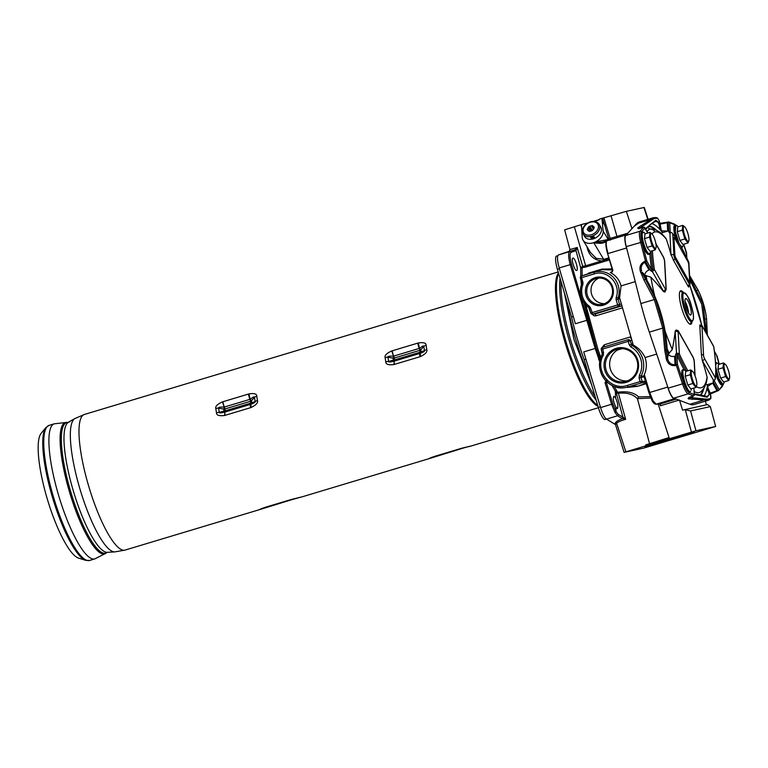 <?xml version="1.0" encoding="UTF-8"?>
<svg xmlns="http://www.w3.org/2000/svg" width="768" height="768" viewBox="0 0 768 768"><rect width="100%" height="100%" fill="white"/><g stroke="black" fill="none" stroke-linecap="round" stroke-linejoin="round"><path stroke-width="1.15" d="M689.654 276.96L702.998 303.965L706.598 333.734M705.274 331.373L701.712 304.301L689.798 279.61M707.318 335.011L706.522 318.682C705.312 308.717 702.499 299.203 698.083 290.141L689.578 275.568M686.246 253.018L683.674 244.243M675.6 237.677A11.568 2.698 -106.7 0 1 674.688 225.293A11.568 2.698 -106.7 0 1 674.736 225.283M675.494 225.053A12.125 2.822 73.3 0 0 675.053 224.803L669.715 222.787L670.234 232.358L671.203 232.733L670.234 232.358A1.104 0.768 176.9 0 0 668.813 231.955L669.917 233.059L671.328 232.531L672.432 233.251M688.723 262.234L688.55 263.126L688.723 262.234A87.053 20.266 73.3 0 0 672.768 233.866L673.949 255.389A2.208 0.509 73.3 0 0 674.832 258.384L689.194 283.91A2.208 0.509 73.3 0 0 689.904 283.757L688.723 262.234M673.949 255.389A2.208 1.546 176.9 0 0 671.098 254.592L673.498 260.294L687.869 285.83C688.531 287.222 688.8 287.414 688.646 286.426M670.31 232.618L671.328 232.531M649.488 237.13L644.486 238.637L647.088 247.421L652.099 245.914L649.488 237.13L649.997 232.339L652.022 233.894A7.795 1.814 73.3 0 0 651.13 233.434A7.795 1.814 73.3 0 0 651.571 241.296A7.795 1.814 73.3 0 0 655.555 248.371A7.795 1.814 73.3 0 0 656.102 247.478A7.795 1.814 73.3 0 0 655.085 240.384A7.795 1.814 73.3 0 0 652.022 233.894A81.283 18.922 -106.7 0 1 654.95 231.917A81.283 18.922 -106.7 0 1 666.221 238.973A384.922 259.546 150.6 0 1 670.954 254.63L671.174 255.379M666.221 238.973L665.722 238.109M661.267 233.434L662.592 232.627A91.142 21.216 73.3 0 0 651.533 223.507M660.298 225.283L661.411 230.861L667.718 231.082L662.592 232.627M700.234 325.574C699.802 324.586 699.677 324.835 699.85 326.314L701.395 354.566L702.346 360.71A384.922 269.75 -3.1 0 1 707.069 377.04A81.283 18.922 -106.7 0 1 701.117 387.763A81.283 18.922 -106.7 0 1 696.326 386.669M654.643 295.699A81.283 18.922 -106.7 0 1 650.88 277.171A384.922 269.75 -3.1 0 1 663.235 291.216L664.867 292.09L666.202 289.325L664.656 261.072A2.208 1.546 -3.1 0 0 664.512 260.573A2.208 0.509 73.3 0 0 663.619 257.587L655.92 243.907M694.944 375.494L694.128 360.672A2.208 0.509 73.3 0 0 693.245 357.686L678.874 332.16A2.208 1.488 -29.4 0 0 678.749 331.69C678.71 330.931 677.808 330.384 676.032 330.038L675.178 331.546A384.922 259.546 150.6 0 1 672.278 349.498A81.283 18.922 -106.7 0 1 665.184 331.382M707.117 378.192L707.069 377.04M703.69 396.326A91.142 21.216 73.3 0 0 707.568 384.624L712.694 383.078L707.501 386.611L707.674 387.542M707.568 384.624L705.658 384.557M714.154 380.131A89.251 20.774 -106.7 0 1 714.106 380.611L714.701 379.728L714.106 380.611A1.104 0.739 -29.4 0 1 713.117 381.706L717.984 390.355L718.675 390.413L722.563 385.344A1.104 1.066 42.5 0 1 722.342 386.4L718.733 390.336M718.291 390.605L709.632 394.387M722.112 385.027A11.568 2.698 -106.7 0 1 722.064 385.037A11.568 2.698 -106.7 0 1 722.016 385.046A11.568 2.698 -106.7 0 1 715.776 373.43M702.73 327.082A2.208 0.509 73.3 0 0 702.019 327.235L703.565 355.488A2.208 0.509 73.3 0 0 704.448 358.483L715.392 377.933A87.053 20.266 73.3 0 0 713.674 346.531L702.73 327.082A2.208 1.488 -29.4 0 0 702.595 326.621L713.654 346.282M714.019 380.314L714.912 379.805L715.392 377.933L715.43 378.662C716.285 370.406 715.709 359.645 713.693 346.387M714.912 379.805L713.434 380.122L702.346 360.71M719.203 364.243L716.736 356.083M669.715 222.787L668.784 221.962L668.285 222.384L668.813 231.955M667.718 231.082L667.258 222.691L660.326 224.112A1.104 1.056 -69.3 0 0 659.952 223.536M660.509 227.674L661.411 230.861M645.456 228.739L655.786 220.214L659.866 223.229L660.509 227.77M658.042 218.995L659.107 220.656L658.042 218.995C656.592 217.622 654.326 218.102 651.245 220.445L639.571 228.278A1.104 1.066 -137.5 0 0 638.198 227.549L653.568 217.661M660.461 227.52L659.597 228.816C659.482 223.469 657.974 221.059 655.075 221.587L650.15 224.669L645.763 229.286M660.854 228.826L659.597 228.816M647.789 233.002L644.208 227.184L644.995 228.038L641.405 231.955A1.104 1.066 -137.5 0 0 640.032 231.235L643.622 227.309L642.595 227.626C638.726 228.662 637.171 228.739 637.92 227.856L638.198 227.549M644.208 227.184L643.622 227.309L644.208 227.184M648.614 254.41A11.568 2.698 -106.7 0 1 648.566 254.419A11.568 2.698 -106.7 0 1 648.528 254.438A11.568 2.698 -106.7 0 1 642.624 244.022A11.568 2.698 -106.7 0 1 641.904 232.262A11.568 2.698 -106.7 0 1 641.952 232.253M641.405 231.955A12.125 2.822 73.3 0 0 641.962 242.112L646.81 261.005L651.677 269.654L653.453 270.586L652.435 271.709L650.688 270.749A1.104 0.739 150.6 0 0 651.677 269.654A89.251 20.774 -106.7 0 1 649.834 253.901M652.454 250.742A87.053 20.266 73.3 0 0 654.403 269.53L653.453 270.586M652.435 271.709L663.734 291.734M650.88 277.171L644.813 275.309M668.17 354.298L672.278 349.498M678.874 332.16A2.208 0.509 73.3 0 0 678.163 332.314L679.344 353.837L677.962 353.414L676.973 355.162A1.104 0.768 -3.1 0 0 675.542 354.758L676.07 364.33L677.501 364.733L683.75 383.328L682.522 383.856L676.272 365.261L675.245 365.568C670.954 365.971 668.035 364.032 666.509 359.741L664.781 350.515L662.746 328.099L654.298 299.52L643.853 279.782L640.291 271.162C639.254 266.755 640.646 263.539 644.458 261.514L645.485 261.197L640.637 242.304A13.219 3.082 -106.7 0 1 640.032 231.235L625.67 235.555L636.48 223.747A95.318 22.186 -106.7 0 1 639.139 222L653.491 217.69C656.16 217.421 657.59 217.699 657.763 218.515L657.763 218.515M676.598 364.627L676.272 365.261M689.328 391.997A11.568 2.698 -106.7 0 1 689.28 392.006A11.568 2.698 -106.7 0 1 689.232 392.026A11.568 2.698 -106.7 0 1 683.338 381.61A11.568 2.698 -106.7 0 1 682.618 369.85A11.568 2.698 -106.7 0 1 682.666 369.84M677.962 353.414L676.493 353.04L675.178 331.546M709.526 391.651L707.501 386.611L708.086 388.474L707.04 389.146C709.709 393.235 709.642 395.635 706.838 396.336L694.282 393.83M689.251 397.507L704.045 398.87C708 399.494 710.266 399.014 710.842 397.43L710.179 393.274L707.174 397.219L694.31 394.416M708.365 389.51L710.179 393.274M708.48 389.779L707.04 389.146M708.422 389.616L708.086 388.474M710.16 393.197L716.966 390.662L712.694 383.078M709.651 391.882L710.304 393.043A1.104 1.066 42.5 0 1 710.314 393.715M708.48 400.214L688.522 398.87C687.37 398.381 688.685 397.488 692.477 396.192L693.504 395.875L688.157 393.859A13.219 3.082 -106.7 0 1 682.522 383.856L668.16 388.176L649.315 332.141A95.318 22.186 -106.7 0 1 640.858 303.562L626.275 246.624A13.219 3.082 -106.7 0 1 625.67 235.555M689.28 397.498L689.28 397.517A1.104 1.056 110.7 0 1 688.522 398.87M694.07 395.674L693.504 395.875L694.253 394.522L694.07 395.674M710.842 397.43L710.832 398.102C711.12 398.486 710.304 399.206 708.394 400.243L694.042 404.554A95.318 22.186 -106.7 0 1 689.894 404.266L673.786 398.179A13.219 3.082 -106.7 0 1 668.16 388.176M639.197 228.374A1.104 1.066 -137.5 0 0 637.92 227.856M646.81 261.005L645.485 261.197M646.099 261.552L645.821 262.099L650.688 270.749M642.403 272.352L644.726 275.059C645.139 272.602 646.579 270.912 649.066 269.99L644.794 262.406C641.654 264.154 640.589 267.005 641.616 270.97L640.291 271.162M640.675 272.63L642 272.438L655.565 299.184L664.013 327.725L666.058 350.362L667.728 359.222C669.024 363.11 671.462 364.915 675.043 364.646L674.582 356.246C672.115 356.89 669.984 356.246 668.179 354.326L667.21 349.949M667.181 350.035L667.219 350.093C665.779 324.528 658.762 300.816 646.147 279.005L644.726 275.059M643.853 279.782L646.195 279.091M668.179 354.326L667.651 357.686L666.019 358.291M667.651 357.686L667.728 359.222L666.509 359.741M667.037 384.845L667.709 387.072A13.219 3.082 73.3 0 0 674.266 398.765L675.197 398.717M679.45 399.984L660.355 405.782L659.875 403.882M649.824 444.614L624.106 452.381L643.795 448.08L715.632 426.47L695.942 430.771L649.824 444.614L637.402 398.65L650.803 397.987M684.566 409.584L690.576 410.938L710.333 406.627L707.53 404.573L682.56 410.15L679.565 400.358M705.389 401.146L706.435 404.813M626.237 234.931L625.738 235.037A13.219 3.082 73.3 0 0 626.515 247.997L627.466 251.27M605.894 242.813L605.155 241.315L625.738 235.037M616.109 299.654L617.664 304.915L590.726 313.037L592.445 314.218A1.651 1.613 85.3 0 0 592.771 314.16L590.544 307.987L589.344 308.371L588.71 307.478L589.306 306.221A18.221 17.722 -102.3 0 1 582.883 284.544L582.96 282.384L581.578 277.709L594.23 273.907L594.125 272.246A19.872 19.325 -102.3 0 1 613.738 277.718A19.872 19.325 -102.3 0 1 618.038 298.09L618.019 299.107L616.109 299.654L616.147 297.6L619.594 297.792L621.062 285.917L635.242 281.645M621.062 285.917C619.555 280.262 616.33 276 611.376 273.11L610.32 272.458L611.712 272.429L612.518 270.49L607.642 253.699C605.789 247.334 605.395 243.12 606.47 241.037L606.47 241.555M676.243 399.11L660.394 403.93L656.285 404.179L653.078 400.944L649.728 392.477L644.323 374.592C646.723 369.053 646.973 363.379 645.082 357.571C642.538 352.128 638.611 347.962 633.283 345.091L619.594 297.792M656.688 354.077L645.082 357.571M653.078 400.944L652.07 400.685L648.941 392.707L652.013 400.474M633.264 345.034L631.978 345.389A22.627 22.003 -102.3 0 1 641.098 376.157L639.312 375.446L639.072 377.962L640.973 377.424L641.098 376.157L643.91 376.08L644.323 374.592M659.77 403.997L660.355 405.782L660.394 403.93A1.104 1.066 86.5 0 1 660.163 403.968L656.045 404.218C654.71 404.218 653.395 403.046 652.08 400.704M645.802 382.397L645.782 382.397A1.104 1.075 -94.7 0 0 645.782 382.397L646.483 382.118M645.792 382.378L641.482 382.915A1.104 1.066 -97 0 0 642.202 381.552L640.32 381.571M646.195 383.702L637.258 386.39L627.686 387.37M614.131 386.4L617.606 392.266C626.986 390.912 633.994 392.467 638.621 396.922L637.402 398.65M650.227 396.576L638.621 396.922M637.421 398.784C633.178 394.214 626.832 392.381 618.403 393.254L625.651 419.318L622.925 417.139L616.301 393.062L617.28 391.978M618.288 393.245L617.098 393.216L617.606 392.266L618.336 393.158M625.546 419.203L625.651 419.318C620.918 420.614 617.914 421.939 616.637 423.293L615.485 424.579L606.509 419.107A13.219 3.082 -106.7 0 1 600.576 407.578L583.718 351.907L595.19 348.461L570.221 264.614C568.262 257.194 568.118 252.835 569.789 251.549L574.435 249.994A1.104 1.066 71.4 0 1 575.77 250.733L571.123 252.298C569.578 253.488 569.702 257.482 571.498 264.278L587.491 319.642L586.416 320.362M617.098 393.216L615.389 391.382L616.368 390.298M615.59 397.853C617.798 403.142 618.403 406.752 617.395 408.672L615.878 407.078C613.306 401.741 612.653 398.141 613.91 396.307L615.59 397.853L615.389 391.382L612.058 385.478M615.024 412.522L616.013 411.456L618.298 414.47L622.925 417.139A1.104 1.046 -60.1 0 1 622.147 418.464L617.51 415.795L615.024 412.522L611.587 404.266L612.845 403.882L616.013 411.456L615.878 407.078M614.947 423.821L615.562 422.678C616.339 421.411 618.682 420.048 622.598 418.57L623.222 417.293M622.147 418.464L625.507 419.27M615.562 422.678A0.941 0.883 -145.3 0 1 616.637 423.293L625.853 451.738M675.571 438.202L645.274 446.822L663.648 440.803L693.946 432.182L675.571 438.202M594.115 221.424L598.397 220.138L599.712 219.014L626.362 211.334L644.285 207.446L648.134 219.302M596.102 242.342L593.808 242.813L598.013 241.459L597.542 240.691A11.021 7.958 -31.2 0 1 583.066 240.211A11.021 7.958 -31.2 0 1 582.211 237.37L581.434 224.515L587.731 222.97M569.27 251.414L569.942 249.571L564.653 229.834L582.029 224.39M599.318 219.59L593.318 221.395M586.646 223.67L583.68 223.843M601.958 218.342L602.198 221.107L604.733 225.302L602.678 218.189M597.542 240.691A11.021 7.958 -31.2 0 0 603.139 231.072L602.198 221.107M599.165 224.304L600.749 226.915A9.37 6.768 148.8 0 1 601.459 229.142A9.37 6.768 148.8 0 1 593.347 238.848A9.37 6.768 148.8 0 1 584.726 236.621L583.152 234.019A9.37 6.768 -31.2 0 0 591.763 236.246A9.37 6.768 -31.2 0 0 599.885 226.531A9.37 6.768 -31.2 0 0 599.165 224.304C597.216 221.616 594.259 220.8 590.304 221.856C583.738 224.63 581.357 228.691 583.152 234.019A9.37 6.768 -31.2 0 1 582.432 231.782M590.602 252.643L596.218 258.346L603.619 259.238L593.808 242.813M596.179 242.707L600.144 242.477L600.115 243.331L593.693 242.861M598.013 241.459L608.256 239.52A1.104 1.075 -102.2 0 0 608.746 240.144M599.674 241.037L600.144 242.477L602.035 242.237L602.227 243.187L600.115 243.331M602.006 242.246L605.242 241.286L605.338 242.237L605.136 241.325L602.035 242.237M608.784 239.405L610.032 238.522L610.109 240.144L608.256 239.52L603.139 231.072M610.982 215.712L616.973 236.381L610.157 238.426L610.282 240.038M605.549 242.198L606.374 241.546C605.462 243.235 605.885 247.286 607.642 253.699L612.902 270.346L611.376 273.11M606.749 240.749L606.374 241.546M605.338 242.179L602.227 243.187M587.683 247.834L587.242 247.958C589.325 255.802 594.154 260.131 601.728 260.947L609.091 258.73L605.722 259.709L603.619 259.238M606.71 240.874C605.76 242.65 606.202 246.874 608.035 253.555L626.515 247.997M610.32 272.458L612.528 271.354M612.346 269.942L601.718 269.664L581.482 276.048A1.651 1.613 -109 0 0 580.406 278.093L581.789 282.768M592.176 313.584C592.81 315.408 594.086 316.147 596.026 315.773L595.104 313.968L592.445 314.218A1.651 1.613 85.3 0 1 590.765 313.037L589.344 308.371M585.782 304.877L598.08 349.814L600.874 357.475M602.074 347.549L604.282 344.784L604.349 346.742M600.586 360.01L596.88 350.39L598.08 349.814M630.739 337.642L631.104 338.736M631.632 340.291L630.125 340.8L631.978 345.389L630.864 346.915L629.29 344.947L632.88 343.949M640.243 381.725L641.482 382.915L628.109 386.938L636.893 386.016L624.134 387.734A22.627 22.003 -102.3 0 0 628.109 386.938L627.264 385.44L640.138 381.562L639.072 377.962M603.312 355.21L603.552 352.685L602.342 353.069L602.227 354.355L603.312 355.21C594.202 370.474 610.781 391.411 627.264 385.44M637.834 360.355A17.741 17.251 77.7 0 1 626.352 382.33A17.741 17.251 77.7 0 1 604.79 370.291A17.741 17.251 77.7 0 1 616.272 348.317A17.741 17.251 77.7 0 1 637.834 360.355M606.067 369.926A16.637 16.176 -102.3 0 0 625.114 381.523A16.637 16.176 -102.3 0 0 637.056 360.605A16.637 16.176 -102.3 0 0 618.01 349.018A16.637 16.176 -102.3 0 0 606.067 369.926M620.16 348.701L617.299 350.112A16.637 16.176 -102.3 0 0 627.216 380.909M622.099 348.672L617.299 350.112M607.123 381.341L606.307 382.406L605.059 382.464L606.096 382.675L605.069 382.637M605.414 380.333L606.643 381.648M606.662 381.638A1.104 1.066 -102.8 0 0 606.422 382.704L605.136 383.04L611.587 404.266L600.576 407.578M587.491 319.642L595.805 348.23L595.19 348.461L599.818 361.91M624.106 452.381L615.485 424.579M606.595 419.155L605.107 419.472A13.219 3.082 -106.7 0 1 598.33 407.462L584.189 359.702A88.157 20.525 -106.7 0 1 571.546 317.021L557.395 269.27A13.219 3.082 -106.7 0 1 556.608 255.946A13.219 3.082 -106.7 0 1 556.666 255.936L556.608 255.946M585.926 359.184L584.189 359.702M571.498 264.278L559.21 267.926L575.376 323.75L586.349 320.448M573.283 316.502L571.546 317.021M559.21 267.926A13.219 3.082 -106.7 0 1 558.49 254.947L569.443 251.222M598.608 359.731L600.586 360.278M572.976 258.134C574.954 257.29 578.822 270.346 576.624 270.451C574.637 271.296 570.778 258.221 572.976 258.134L572.976 258.134M600.605 360.854L599.462 360.758L599.827 360.211M570.298 249.427L577.267 247.488L574.8 249.869L575.99 250.646L580.646 267.619L582.682 266.448L582.067 268.099L582.125 275.827M575.99 250.646L577.162 247.613M577.238 247.651L582.701 266.342L585.658 265.776L574.349 226.733M609.437 259.91L585.869 267.005L582.259 267.696L581.434 267.072M586.704 274.243L588.115 273.763M588.346 273.197L601.834 269.136L612.048 268.915M582.067 268.099L580.646 267.619L580.752 276.499M612.797 287.347A14.381 13.987 77.7 0 1 603.494 305.165A14.381 13.987 77.7 0 1 586.013 295.402A14.381 13.987 77.7 0 1 595.325 277.594A14.381 13.987 77.7 0 1 612.797 287.347M587.29 295.046A13.277 12.912 -102.3 0 0 602.486 304.291A13.277 12.912 -102.3 0 0 612.019 287.606A13.277 12.912 -102.3 0 0 596.822 278.352A13.277 12.912 -102.3 0 0 587.29 295.046M599.002 278.074A13.277 12.912 -102.3 0 0 604.589 303.638M598.416 407.722L470.861 446.083A70.8 16.483 -106.7 0 1 470.573 446.16A70.8 16.483 -106.7 0 1 469.987 446.237L460.925 448.435L428.995 458.563A5.51 5.347 -93.7 0 0 430.512 457.834M295.738 498.422L299.683 497.366A5.51 5.347 -93.7 0 0 300.653 497.174L266.016 507.062L259.67 509.501A5.51 5.347 -93.7 0 0 261.187 508.762M385.133 357.59C384.47 355.478 386.669 353.27 391.747 350.957L392.256 350.784A5.51 1.286 73.3 0 0 393.677 356.102L393.533 356.15C389.318 356.045 387.456 356.381 387.946 357.158A5.51 2.928 171.9 0 0 385.133 357.59A70.81 16.483 73.3 0 0 385.795 361.91C385.814 364.339 388.502 365.222 393.85 364.56L394.301 361.104C390.269 362.15 388.378 362.256 388.608 361.44A5.51 2.592 170.6 0 0 385.795 361.91M392.256 350.784L418.339 342.96C423.6 342.182 426.192 342.941 426.115 345.254A5.51 2.928 171.9 0 0 423.802 346.378L420.73 349.91A2.208 0.998 40.5 0 0 419.405 348.365C422.467 346.08 423.926 345.418 423.802 346.378A70.07 16.31 73.3 0 0 424.464 350.659C424.838 351.283 423.408 352.176 420.173 353.328L394.301 361.104A2.208 0.749 -106.1 0 1 393.389 360.096L388.608 361.44A70.07 16.31 -106.7 0 1 387.946 357.158L393.101 358.224A2.208 1.133 171.5 0 0 394.224 358.051A2.208 0.509 73.3 0 0 393.677 356.102L419.405 348.365L418.339 342.96M420.442 356.563C425.424 354.134 427.536 351.811 426.787 349.584A5.51 2.592 170.6 0 0 424.464 350.659L421.018 351.782A2.208 1.075 -9.1 0 1 420.096 352.214A2.208 0.509 -106.7 0 1 420.029 353.376A5.51 1.286 -106.7 0 0 419.942 356.736L420.442 356.563L420.173 353.328A2.208 1.613 -107.6 0 0 421.018 351.782A67.517 15.715 -106.7 0 1 420.73 349.91A2.208 1.133 171.5 0 1 419.808 350.352A2.208 0.509 73.3 0 0 419.261 348.403A5.51 1.286 73.3 0 1 417.83 343.094M419.942 356.736L393.85 364.56M249.014 393.888L222.422 401.885C217.344 404.198 215.136 406.406 215.798 408.518A5.51 2.928 -8.1 0 1 218.621 408.086C218.131 407.309 219.994 406.973 224.208 407.078L250.08 399.302C253.133 397.008 254.602 396.346 254.477 397.306L251.405 400.848A2.208 0.998 40.5 0 0 250.08 399.302L249.014 393.888C254.266 393.11 256.858 393.878 256.79 396.192A5.51 2.928 171.9 0 0 254.477 397.306A70.07 16.31 73.3 0 0 255.139 401.587C255.514 402.221 254.083 403.104 250.838 404.256L224.976 412.032C220.944 413.078 219.043 413.184 219.283 412.368A5.51 2.592 170.6 0 0 216.47 412.838C216.49 415.267 219.168 416.15 224.515 415.498L250.608 407.674A5.51 1.286 -106.7 0 1 250.694 404.304A2.208 0.509 -106.7 0 0 250.771 403.142L225.187 410.842A2.208 1.075 -9.1 0 1 224.054 411.024A2.208 0.749 -106.1 0 0 224.976 412.032L224.515 415.498M251.107 407.491C256.09 405.062 258.211 402.739 257.453 400.512A5.51 2.592 170.6 0 0 255.139 401.587L251.693 402.71A2.208 1.075 -9.1 0 1 250.771 403.142A67.219 15.648 73.3 0 1 250.483 401.29A2.208 1.133 171.5 0 0 251.405 400.848A67.517 15.715 -106.7 0 0 251.693 402.71A2.208 1.613 -107.6 0 1 250.838 404.256L251.107 407.491L250.608 407.674M434.842 456.288L461.098 448.435A5.51 1.286 73.3 0 1 460.925 448.435M430.157 458.314A5.51 5.357 -111.1 0 0 432.077 457.248M465.062 447.494L464.429 447.504M469.987 446.237A5.51 5.347 86.3 0 1 468.989 446.438L464.458 447.706A5.51 1.286 -106.7 0 1 464.054 447.6M265.517 507.216L291.773 499.363A5.51 1.286 73.3 0 1 291.6 499.373M260.822 509.242A5.51 5.357 -111.1 0 0 262.752 508.186M45.907 427.565A70.176 16.339 -106.7 0 0 52.637 497.942A70.176 16.339 -106.7 0 0 85.843 560.362L78.643 558.144A65.923 15.35 -106.7 0 1 47.443 499.507A65.923 15.35 -106.7 0 1 41.117 433.392L45.907 427.565L49.085 425.366A70.522 16.416 73.3 0 0 53.491 497.021A70.522 16.416 73.3 0 0 89.424 560.515A70.522 16.416 73.3 0 0 89.712 560.438L94.867 558.883A70.522 16.416 -106.7 0 1 94.579 558.96A70.522 16.416 -106.7 0 1 58.646 495.475A70.522 16.416 -106.7 0 1 54.24 423.821L49.085 425.366M391.747 350.957L393.533 356.15L393.101 358.224A67.517 15.715 73.3 0 0 393.389 360.096A2.208 1.075 -9.1 0 0 394.512 359.904A2.208 0.509 -106.7 0 1 394.445 361.066A5.51 1.286 -106.7 0 0 394.358 364.435M222.422 401.885L224.208 407.078L223.776 409.152L218.621 408.086A70.07 16.31 -106.7 0 0 219.283 412.368L224.054 411.024A67.517 15.715 73.3 0 1 223.776 409.152A2.208 1.133 171.5 0 0 224.899 408.979A2.208 0.509 73.3 0 0 224.352 407.03A5.51 1.286 73.3 0 1 222.922 401.722M587.75 230.112L587.203 229.574L587.635 228.749A3.418 2.467 148.8 0 1 588.346 227.376L589.747 226.253A3.418 2.467 148.8 0 1 591.35 225.763L592.877 226.013A3.418 2.467 148.8 0 1 593.683 226.733A3.418 2.467 148.8 0 1 593.77 226.896L594.317 227.443L593.885 228.269A3.418 2.467 148.8 0 1 593.184 229.642L591.782 230.765A3.418 2.467 148.8 0 1 590.179 231.245L588.653 231.005A3.418 2.467 148.8 0 1 587.837 230.275A3.418 2.467 148.8 0 1 587.75 230.112L587.942 230.429M589.315 231.504L587.635 228.749M588.346 227.376L590.65 231.178M592.378 230.582L589.747 226.253M591.35 225.763L593.462 229.258M594.048 227.952L592.877 226.013M593.77 226.896L594.221 227.635M588.768 226.541L591.427 230.928M592.33 225.475L593.952 228.154M591.888 236.448L590.698 237.581L593.213 238.637L594.269 236.89L591.888 236.448M592.637 237.706L592.867 238.378A9.37 6.768 148.8 0 1 592.368 238.502L591.773 237.235L592.598 236.986A9.37 6.768 148.8 0 1 592.272 237.072A9.37 6.768 148.8 0 1 591.61 237.254L591.418 236.938A9.37 6.768 -31.2 0 0 592.08 236.765A9.37 6.768 -31.2 0 0 592.406 236.659L592.973 237.6A9.37 6.768 148.8 0 1 592.646 237.706A9.37 6.768 148.8 0 1 592.483 237.754L592.867 238.378A1.853 1.21 175.1 0 0 593.184 238.282A1.853 1.21 175.1 0 0 594.365 237.149M590.698 237.466A1.853 1.21 175.1 0 0 590.755 237.629A1.853 1.21 175.1 0 0 590.851 237.782A1.853 1.21 175.1 0 0 592.31 238.406M593.05 236.304A0.797 0.518 -4.9 0 1 593.434 236.87M593.453 236.717L592.973 237.6M591.802 237.571A9.37 6.768 -31.2 0 0 592.454 237.389A9.37 6.768 -31.2 0 0 592.79 237.283L592.598 236.976M695.942 430.771L690.576 410.938M710.333 406.627L715.632 426.47M664.781 350.515L667.498 350.054M682.618 369.85L685.104 370.349L683.808 369.667C680.237 369.715 687.149 392.976 690.278 391.536L690.106 391.766A11.568 2.698 -106.7 0 1 690.058 391.776A11.568 2.698 -106.7 0 1 684.163 381.36A11.568 2.698 -106.7 0 1 683.443 369.6A11.568 2.698 -106.7 0 1 683.491 369.59L683.491 369.59M696.806 385.142L695.923 387.504L692.803 383.501L690.202 374.717L685.2 376.224L685.709 371.434L690.71 369.926L692.669 371.424M695.923 387.504L690.826 388.906L687.802 385.008L692.803 383.501M685.2 376.224L687.802 385.008M690.202 374.717L690.71 369.926M691.843 371.021A7.795 1.814 73.3 0 0 692.275 378.883A7.795 1.814 73.3 0 0 696.269 385.958A7.795 1.814 73.3 0 0 696.816 385.066A7.795 1.814 73.3 0 0 695.789 377.971A7.795 1.814 73.3 0 0 692.736 371.491A7.795 1.814 73.3 0 0 691.843 371.021M644.486 238.637L644.995 233.846L649.997 232.339M656.093 247.555L655.21 249.917L650.198 251.424L647.088 247.421M655.21 249.917L652.099 245.914M715.584 363.437A11.568 2.698 -106.7 0 1 716.227 362.63L717.888 363.379L716.582 362.698L715.68 365.126M715.757 367.114L718.858 378.816L723.062 384.566L723.869 383.251L722.89 384.787A11.568 2.698 -106.7 0 1 722.842 384.806A11.568 2.698 -106.7 0 1 715.814 369.744M729.581 378.173L728.698 380.534L725.587 376.531L722.986 367.747L717.974 369.254L718.483 364.464L723.494 362.957L725.453 364.445M728.698 380.534L723.696 382.042L720.662 378.144L725.587 376.531M717.974 369.254L720.586 378.038M722.986 367.747L723.494 362.957M724.627 364.051A7.795 1.814 73.3 0 0 725.059 371.904A7.795 1.814 73.3 0 0 729.053 378.989A7.795 1.814 73.3 0 0 729.6 378.096A7.795 1.814 73.3 0 0 728.573 371.002A7.795 1.814 73.3 0 0 725.52 364.512A7.795 1.814 73.3 0 0 724.627 364.051M684.106 293.059C679.642 293.136 688.272 322.301 692.237 320.525C696.701 320.448 688.061 291.283 684.106 293.059M685.728 298.55A8.592 1.997 -106.7 0 1 690.134 306.365A8.592 1.997 -106.7 0 1 690.614 315.034A8.592 1.997 -106.7 0 1 690.547 315.043A8.592 1.997 -106.7 0 1 686.256 307.363A8.592 1.997 -106.7 0 1 685.603 298.598A8.592 1.997 -106.7 0 1 685.728 298.55M685.075 301.478A8.006 1.862 -106.7 0 1 688.512 312.931M689.472 281.693L689.059 281.818A2.208 0.509 -106.7 0 1 688.512 281.28L675.341 257.875A2.208 0.509 -106.7 0 1 674.458 254.89L673.555 238.406A2.208 0.509 -106.7 0 1 673.718 237.715L674.131 237.59A2.208 0.509 73.3 0 0 673.968 238.282L674.87 254.765A2.208 0.509 73.3 0 0 675.754 257.75L688.925 281.155A2.208 0.509 73.3 0 0 689.472 281.693A2.208 0.509 73.3 0 0 689.635 281.002L688.733 264.518A2.208 0.509 73.3 0 0 687.85 261.533L674.678 238.128A2.208 0.509 73.3 0 0 674.131 237.59M677.635 240.826A11.568 2.698 -106.7 0 1 675.514 225.043L677.174 225.782L675.878 225.11L675.322 231.581L678.912 242.938M680.419 245.53L682.349 246.979L683.155 245.664L682.176 247.2A11.568 2.698 -106.7 0 1 682.128 247.21A11.568 2.698 -106.7 0 1 681.158 246.854M688.877 240.586L687.994 242.947L684.874 238.944L682.272 230.16L677.27 231.658L677.779 226.877L682.781 225.37L684.739 226.858M687.994 242.947L682.982 244.454L679.872 240.451L684.874 238.944M677.27 231.658L679.872 240.451M682.272 230.16L682.781 225.37M683.914 226.464A7.795 1.814 73.3 0 0 684.346 234.317A7.795 1.814 73.3 0 0 688.339 241.402A7.795 1.814 73.3 0 0 688.886 240.509A7.795 1.814 73.3 0 0 687.859 233.414A7.795 1.814 73.3 0 0 684.806 226.925A7.795 1.814 73.3 0 0 683.914 226.464M652.925 268.867L651.456 269.27M686.765 257.856L686.467 252.566M689.904 283.757A2.208 1.546 -3.1 0 1 690.058 284.256L688.858 262.493M689.194 283.91A2.208 1.488 150.6 0 1 687.869 285.83M674.832 258.384A2.208 1.488 150.6 0 1 673.498 260.294M669.917 233.059L670.954 254.63M668.554 221.981L667.344 222.346L668.285 222.384M689.904 285.61A81.283 18.922 -106.7 0 1 701.798 325.584L689.904 285.6M683.146 292.253A17.462 4.061 73.3 0 0 680.774 290.784A2.208 2.141 -102.3 0 0 682.982 292.272A15.398 3.59 -106.7 0 0 683.846 307.805A15.398 3.59 -106.7 0 0 691.728 321.802L691.958 321.715A15.398 3.581 -106.7 0 1 691.728 321.802A2.208 2.141 -102.3 0 0 690.691 324.259A17.462 4.061 73.3 0 0 692.006 321.686M680.774 290.784A17.462 4.061 73.3 0 0 681.744 308.39A17.462 4.061 73.3 0 0 690.691 324.259M707.126 378.144C706.646 379.939 706.848 385.968 700.906 391.69A85.296 19.853 -106.7 0 1 694.157 391.546M703.363 389.126A88.406 20.582 -106.7 0 1 699.523 395.472M717.984 390.355L717.264 390.912M713.117 381.706L713.434 380.122M714.106 380.611L718.973 389.261M717.168 356.294L714.403 351.389M722.563 385.344A12.125 2.822 73.3 0 0 722.87 384.797M704.448 358.483A2.208 1.488 150.6 0 1 702.48 360.672A4.406 1.027 73.3 0 1 702.125 359.962M703.565 355.488A2.208 1.546 176.9 0 0 701.395 354.566M702.019 327.235A2.208 1.546 176.9 0 0 699.85 326.314M706.522 318.682L705.763 318.96L706.522 318.682M698.083 290.141L697.306 290.371L698.083 290.141M675.053 224.803A1.104 1.056 -69.3 0 0 674.419 224.083L675.725 225.005M659.683 223.392L668.419 222.038M659.03 223.363C660.346 223.814 663.139 223.469 667.392 222.346M660.403 225.648L660.067 224.016M642.49 227.645L642.115 226.378L640.886 225.61M655.075 221.587L655.786 220.214M656.285 230.093A88.934 20.707 73.3 0 0 648.701 226.051M651.062 251.165A88.157 20.525 73.3 0 0 653.155 270.346M654.403 269.53L665.347 288.979A2.208 1.488 150.6 0 1 663.379 291.168L663.235 291.216M663.619 257.587A2.208 1.488 -29.4 0 0 663.494 257.126L655.862 243.571M665.347 288.979A2.208 0.509 73.3 0 0 666.058 288.835L664.512 260.573M666.058 288.835A2.208 1.546 -3.1 0 1 666.202 289.325M644.458 261.514L644.794 262.406L645.821 262.099M669.187 353.472A85.296 19.853 -106.7 0 1 667.142 348.672M646.934 280.301A85.296 19.853 -106.7 0 1 646.109 275.453M676.07 364.33L675.043 364.646L675.245 365.568M675.542 354.758L676.493 353.04M684.029 369.61A89.251 20.774 -106.7 0 1 676.973 355.162L677.501 364.733M683.75 383.328A12.125 2.822 73.3 0 0 688.915 392.506L694.253 394.522L693.907 388.109M677.846 353.789A88.157 20.525 73.3 0 0 686.486 371.194M678.163 332.314A2.208 1.546 176.9 0 0 675.312 331.507A4.406 1.027 73.3 0 1 675.312 330.883M693.245 357.686A2.208 1.488 -29.4 0 0 693.11 357.226L678.749 331.69M694.128 360.672A2.208 1.546 -3.1 0 1 694.272 361.171L693.11 357.226M700.147 395.635A88.934 20.707 73.3 0 0 703.882 388.358M692.323 399.456L692.938 398.131L692.381 396.24M688.934 399.034A1.104 1.056 110.7 0 0 689.693 397.67L689.597 397.325M710.832 398.102L710.947 395.846M704.045 398.87L703.325 400.224L689.894 404.266M688.915 392.506A1.104 1.056 110.7 0 1 688.157 393.859L673.786 398.179M651.245 220.445L649.92 219.706L636.48 223.747M626.275 246.624L641.962 242.112M664.013 327.725L649.315 332.141M655.565 299.184L640.858 303.562M656.045 404.218A1.104 1.066 86.5 0 0 656.285 404.179L674.266 398.765M685.286 409.757L691.421 432.019M612.902 270.346L607.632 253.699M643.872 376.022L648.912 392.717L667.709 387.072M648.941 392.707L643.91 376.08M644.122 376.848L640.973 377.424L642.202 381.552L645.427 381.158M646.061 383.261L637.258 386.39M607.555 382.454L606.422 382.704L612.845 403.882M606.509 419.107L617.51 415.795A1.104 1.046 -60.1 0 0 618.298 414.47M647.779 219.408L643.92 207.504M598.157 242.554L598.07 243.178M608.746 238.867L604.733 225.302L606.019 224.966L603.955 217.824M610.176 238.483L606.019 224.966M627.811 233.203L616.973 236.381L617.184 237.61M631.978 228.662L626.362 211.334M634.272 226.157L641.021 221.434M604.176 259.258L608.851 257.885M596.026 315.773L622.003 307.958M621.379 306.058L595.104 313.968L592.771 314.16L618.499 306.413A1.651 1.594 -97 0 0 619.574 304.368L617.664 304.915L618.499 306.413L621.379 306.058M630.49 336.902L604.282 344.784M600.058 355.296L598.541 355.229M601.315 358.646L599.472 357.917M600.326 359.299L599.693 358.541M603.552 352.685L602.381 347.414L628.118 339.677L628.224 341.338L630.125 340.8A1.651 1.594 -108.6 0 0 628.118 339.677L602.381 347.414A1.651 1.613 -109 0 0 602.323 347.434A1.651 1.651 0 0 0 601.277 349.469L602.381 353.059M604.406 346.723L602.323 347.434A1.651 1.613 -109 0 0 601.306 349.45M639.312 375.446A20.976 20.4 -102.3 0 0 630.864 346.915M602.227 354.394A22.627 22.003 -102.3 0 0 603.446 377.731A22.627 22.003 -102.3 0 0 624.134 387.734C607.219 390.317 593.434 369.264 602.227 354.355L601.277 349.469L628.224 341.338L629.29 344.947M605.059 382.464L606.538 380.381M606.451 419.069L605.107 419.472M598.33 407.462L600.355 406.848M559.421 268.656L557.395 269.27M574.435 249.994L569.222 251.424M571.123 252.298A1.104 1.066 71.4 0 0 569.789 251.549L558.49 254.947M595.805 348.23L599.242 359.53L600.24 359.616M596.88 350.39L583.997 302.659M581.395 284.794L580.982 280.147M580.867 224.765L581.683 227.606M587.242 247.958L586.819 246.413M601.728 260.947L585.658 265.776L585.869 267.005M601.834 269.136L581.482 276.048L581.578 277.709L580.378 278.102L581.76 282.768L582.96 282.384M616.147 297.6C621.418 284.381 607.402 269.213 594.23 273.907M621.053 304.186L619.574 304.368L618.019 299.107L619.757 298.781M581.722 283.91A19.872 19.325 -102.3 0 0 588.691 307.44M582.883 284.544L581.722 283.872C578.755 293.328 581.088 301.2 588.71 307.478L590.755 313.027M580.406 278.093L580.378 278.102A1.651 1.651 0 0 1 581.424 276.067L588.173 273.744M589.306 306.221L590.544 307.987M592.368 313.738L590.966 312.95M567.082 301.958A77.078 17.942 73.3 0 0 588.835 375.408M561.091 281.741A72.173 16.8 73.3 0 0 595.104 396.547M596.179 400.195A71.971 16.752 -106.7 0 1 569.414 341.155A71.971 16.752 -106.7 0 1 560.083 278.314M558.71 273.696A70.944 16.512 73.3 0 0 566.102 342.173A70.944 16.512 73.3 0 0 597.715 405.36M597.994 406.32A70.8 16.483 -106.7 0 1 565.066 342.49A70.8 16.483 -106.7 0 1 558.48 272.909M428.995 458.563A70.8 16.483 73.3 0 0 429.59 458.486A70.8 16.483 73.3 0 0 429.878 458.41L301.536 497.011A70.8 16.483 -106.7 0 1 301.248 497.088A70.8 16.483 -106.7 0 1 300.653 497.174M259.67 509.501A70.8 16.483 73.3 0 0 260.266 509.414A70.8 16.483 73.3 0 0 260.554 509.338L125.117 550.07A70.8 16.483 73.3 0 1 124.829 550.147A70.8 16.483 73.3 0 1 88.762 486.413A70.8 16.483 73.3 0 1 84.336 414.48L558.192 271.949M426.787 349.584A70.81 16.483 -106.7 0 1 426.115 345.254M257.453 400.512A70.81 16.483 -106.7 0 1 256.79 396.192M215.798 408.518A70.81 16.483 73.3 0 0 216.47 412.838M429.59 458.486A5.51 5.357 -102.3 0 0 431.453 457.469M438.979 455.338A5.51 1.286 -106.7 0 1 438.874 455.395A5.51 1.286 -106.7 0 1 438.422 455.261M464.563 447.648A5.51 1.286 -106.7 0 1 464.458 447.706L429.878 458.41M470.573 446.16A5.51 5.357 77.7 0 1 470.189 446.256L461.098 448.435M301.248 497.088A5.51 5.357 77.7 0 1 300.854 497.184L291.773 499.363M260.266 509.414A5.51 5.357 -102.3 0 0 262.128 508.406M269.654 506.266A5.51 1.286 -106.7 0 1 269.549 506.323A5.51 1.286 -106.7 0 1 269.098 506.189M260.554 509.338L295.133 498.634A5.51 1.286 -106.7 0 1 294.73 498.528M69.398 421.949A67.958 15.821 73.3 0 0 68.314 422.371A67.958 15.821 73.3 0 0 73.546 491.654A67.958 15.821 73.3 0 0 107.405 552.326L114.874 551.894A69.696 16.224 -106.7 0 1 80.15 489.667A69.696 16.224 -106.7 0 1 74.784 418.618L84.336 414.48M107.99 552.25A67.958 15.821 73.3 0 1 107.405 552.326L106.982 552.47A68.122 15.859 -106.7 0 1 105.466 553.181A68.122 15.859 -106.7 0 1 70.579 491.27A68.122 15.859 -106.7 0 1 66.778 422.563A68.122 15.859 -106.7 0 1 67.882 422.486L74.784 418.618M67.882 422.486L66.691 422.41A68.544 15.955 73.3 0 0 65.568 422.486A68.544 15.955 73.3 0 0 69.398 491.616A68.544 15.955 73.3 0 0 104.496 553.92A68.544 15.955 73.3 0 0 106.022 553.2L106.982 552.47M420.096 352.214L394.512 359.904A67.219 15.648 -106.7 0 1 394.224 358.051L419.808 350.352A67.219 15.648 73.3 0 0 420.096 352.214M225.024 415.363A5.51 1.286 -106.7 0 1 225.12 411.994A2.208 0.509 -106.7 0 0 225.187 410.842A67.219 15.648 -106.7 0 1 224.899 408.979L250.483 401.29A2.208 0.509 73.3 0 0 249.936 399.341A5.51 1.286 73.3 0 1 248.506 394.022M583.066 230.822A8.266 5.971 -31.2 0 0 591.293 234.758A8.266 5.971 -31.2 0 0 598.464 226.195A8.266 5.971 -31.2 0 0 590.227 222.259A8.266 5.971 -31.2 0 0 583.066 230.822M669.062 437.539L645.686 444.912M679.344 353.837A87.053 20.266 73.3 0 0 687.859 370.781M690.538 391.411A11.568 2.698 -106.7 0 1 690.106 391.766L689.28 392.006M649.354 254.189A11.568 2.698 -106.7 0 1 643.459 243.773A11.568 2.698 -106.7 0 1 642.73 232.013A11.568 2.698 -106.7 0 1 642.778 232.003L643.094 232.08A11.405 2.659 73.3 0 0 643.728 243.581A11.405 2.659 73.3 0 0 649.574 253.949L649.354 254.189A11.568 2.698 -106.7 0 0 649.402 254.17A11.568 2.698 -106.7 0 0 649.824 253.824M641.904 232.262L644.39 232.762A11.405 2.659 73.3 0 0 644.39 232.762A11.405 2.659 73.3 0 0 643.094 232.08L642.778 232.003M649.574 253.949A11.405 2.659 73.3 0 0 650.371 252.634L648.566 254.419M648.182 226.589A88.406 20.582 -106.7 0 1 655.43 229.738M647.77 227.021A3.302 3.216 -102.3 0 0 650.554 229.046A85.296 19.853 -106.7 0 1 651.955 228.95C659.952 230.323 663.475 235.709 665.75 238.147M647.088 231.638A85.296 19.853 -106.7 0 1 650.554 229.046A5.51 5.357 77.7 0 1 654.95 231.917M715.546 362.832L716.227 362.63A11.568 2.698 -106.7 0 1 716.275 362.621L716.275 362.621M723.322 384.442A11.568 2.698 -106.7 0 1 722.89 384.787L722.064 385.037M674.688 225.293L675.514 225.043A11.568 2.698 -106.7 0 1 675.562 225.034L675.562 225.034M682.608 246.854A11.568 2.698 -106.7 0 1 682.176 247.2L681.466 247.421M683.702 244.234L686.534 252.653L686.832 258.01M688.656 287.05L690.058 284.256M710.093 394.09C710.189 394.032 711.802 392.592 717.235 390.931L718.397 390.586M699.859 324.97C701.635 325.296 702.547 325.853 702.595 326.621M714.384 351.235L717.158 356.17M719.232 364.234L717.168 356.198M689.578 275.51L698.093 290.112C702.528 299.194 705.35 308.726 706.56 318.71L707.347 335.059M674.419 224.083L669.062 222.058M659.107 220.656L659.866 223.229M644.87 227.702L647.846 232.982M639.072 228.768L638.63 228.384L643.786 227.251M663.494 257.126L664.656 261.072M695.078 375.869L694.272 361.171M688.973 397.392L693.715 395.827M693.965 388.09L694.339 394.886M723.082 384.71L722.342 386.4M667.219 350.093C665.808 324.518 658.8 300.826 646.195 279.024M669.437 438.691L658.186 404.093M583.066 240.211L590.602 252.653M611.731 272.419L612.509 270.49M591.715 385.104L574.022 339.706L564.298 292.56M430.493 457.776L435.072 456.269M470.861 446.083L470.189 446.256M261.168 508.704L265.747 507.197M301.536 497.011L300.854 497.184M114.874 551.894L125.117 550.07M66.691 422.41L54.24 423.821M94.867 558.883L106.022 553.2M85.843 560.362L89.712 560.438M694.166 432.134L645.005 446.698M686.045 371.328L685.104 370.349M691.334 388.886L691.085 390.221M645.341 233.741L644.4 232.762M650.621 251.299L650.371 252.634M718.829 364.358L717.888 363.37M724.109 381.917L723.869 383.251M683.098 292.253C686.803 293.962 689.578 298.502 691.411 305.875C692.726 310.819 695.002 318.538 691.958 321.715M672.422 233.261C677.76 240.173 683.222 249.878 688.829 262.349M678.125 226.771L677.174 225.782M683.405 244.32L683.155 245.664"/></g></svg>
